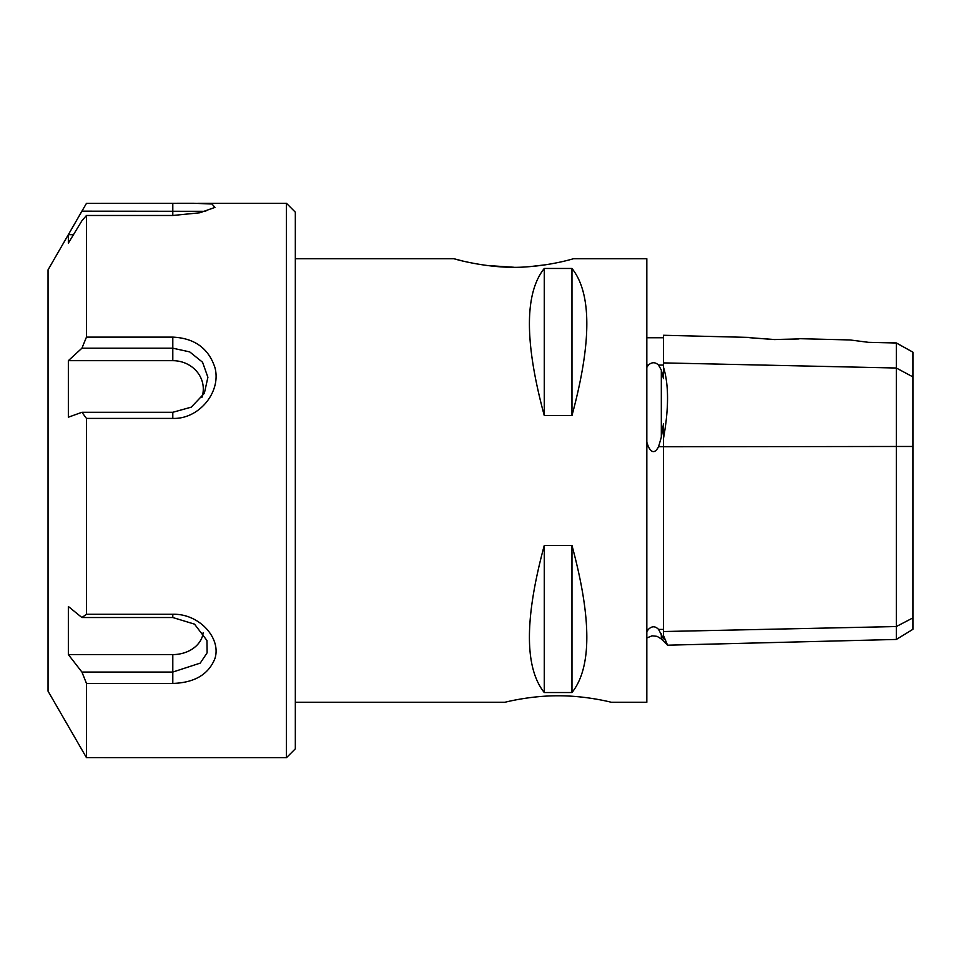 <?xml version="1.0" encoding="UTF-8"?>
<svg xmlns="http://www.w3.org/2000/svg" width="961" height="961" viewBox="0 0 961 961"><rect width="100%" height="100%" fill="white"/><g stroke="black" fill="none" stroke-linecap="round" stroke-linejoin="round"><path stroke-width="1.44" d="M81.925 211.168L68.351 234.676L68.351 243.121L81.925 220.742L86.466 215.48L172.8 215.48L199.864 212.777L214.928 207.408L212.033 204.008L193.533 203.276L86.466 203.348L81.925 211.168L205.762 211.312M68.351 234.676L73.468 234.676M86.466 337.119L81.925 348.194L172.8 348.194L189.701 351.894L202.543 362.213L207.9 377.265L204.333 393.361L191.299 407.14L172.8 412.293L81.925 412.293L86.466 418.407L172.8 418.407C199.323 419.356 221.607 391.559 214.892 367.426C208.489 348.254 194.458 338.152 172.8 337.119L86.466 337.119L86.466 215.48M197.858 203.288L286.45 203.288L286.45 757.712L193.533 757.712M197.858 757.712L86.466 757.652L86.466 683.427L172.8 683.427C194.458 682.754 208.489 674.49 214.892 658.633C221.607 638.44 199.323 613.466 172.8 614.271L86.466 614.271L86.466 418.407M86.466 614.271L81.925 617.527L172.8 617.527L194.53 624.145L206.963 640.494L207.12 652.807L200.236 663.114L172.8 672.051L81.925 672.051L86.466 683.427M81.925 672.051L68.351 654.585L172.8 654.585A30.488 24.049 180 0 0 203.179 632.614M86.466 757.652L48.05 691.175L48.05 269.825L83.439 208.513M68.351 654.585L68.351 606.499L81.925 617.527M81.925 412.293L68.351 417.206L68.351 360.675L81.925 348.194M201.894 397.398A30.488 28.265 -0 0 0 172.8 360.675L68.351 360.675M286.45 757.712L295.327 748.835L295.327 212.165L286.45 203.288M504.897 702.275C504.237 702.467 529.607 695.644 558.125 695.788C586.63 695.644 612.001 702.467 611.34 702.275C612.001 702.467 586.63 695.644 558.125 695.788C529.607 695.644 504.237 702.467 504.897 702.275L295.327 702.275M461.376 260.671L454.036 258.749C453.039 258.581 491.131 269.897 527.205 266.822C555.662 264.84 577.068 257.56 573.501 258.725L646.825 258.725L646.825 702.275L611.34 702.275M545.944 264.743L529.727 266.641M513.739 267.254L486.746 265.476M571.975 268.467C591.772 293.249 591.772 342.272 571.975 415.524L544.262 415.524C524.478 342.272 524.478 293.249 544.262 268.467L571.975 268.467L571.975 415.524M571.975 545.476C591.772 618.728 591.772 667.751 571.975 692.533L544.262 692.533C524.478 667.751 524.478 618.728 544.262 545.476L571.975 545.476L571.975 692.533M748.847 337.407L663.462 335.269L663.462 378.622L661.324 370.105L658.561 365.084C655.222 361.973 651.834 361.973 648.399 365.084L646.825 367.306M646.825 442.312L648.399 446.709C651.738 453.256 655.126 453.256 658.561 446.709L661.324 437.219L663.462 423.897L663.462 638.813L658.561 629.407C655.222 625.935 651.834 625.935 648.399 629.407L646.825 631.605M896.325 342.993L868.6 342.344L850.017 339.954L868.6 342.344L896.325 342.933L912.95 352.182L896.325 342.993L896.325 639.449L667.535 645.191L661.324 638.981L657.072 636.338L652.087 635.822L646.825 637.96M663.462 635.461C668.892 648.255 668.892 648.423 663.462 635.978M774.35 339.569C741.424 337.107 741.46 337.083 774.422 339.521C807.24 338.74 807.216 338.752 774.35 339.569C741.424 337.107 741.46 337.083 774.422 339.521C807.24 338.74 807.216 338.752 774.35 339.569M544.262 268.467L544.262 415.524M544.262 545.476L544.262 692.533M912.95 352.182L912.95 446.457L663.462 446.757M896.325 639.449L912.95 629.287L912.95 446.457M663.462 367.126C668.892 384.664 668.892 408.497 663.462 438.648M172.8 215.48L172.8 203.348M172.8 360.675L172.8 337.119M172.8 412.293L172.8 418.407M172.8 617.527L172.8 614.271M172.8 654.585L172.8 683.427M663.462 365.084L658.561 365.084M648.399 365.084L646.825 365.084M648.399 446.709L646.825 446.709M648.399 629.407L646.825 629.407M663.462 629.407L658.561 629.407M663.462 446.709L658.561 446.709M912.95 617.875L896.325 626.548L663.462 631.533M661.324 633.924L661.324 638.981M661.324 370.105L661.324 437.219M912.95 376.916L896.325 368.015L663.462 362.898M454.036 258.725L295.327 258.725M663.462 337.755L646.825 337.755M850.017 339.954L799.852 338.692"/></g></svg>
